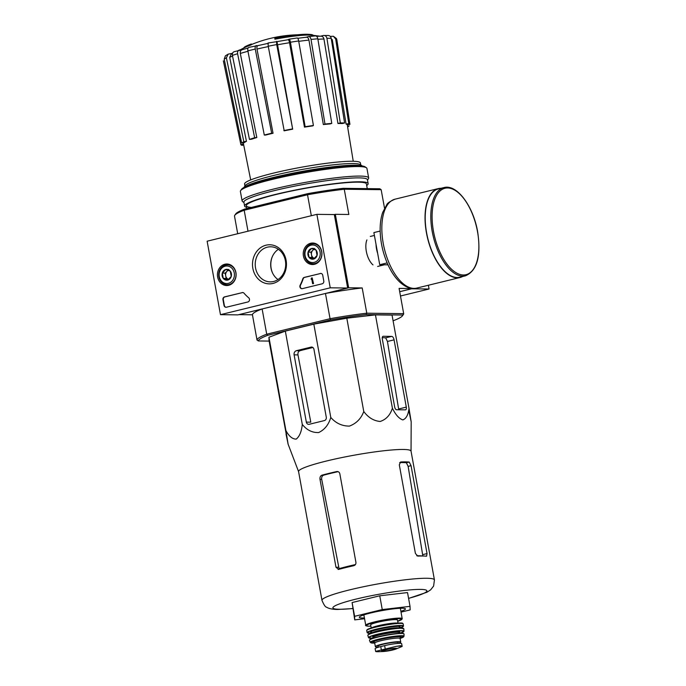 <?xml version="1.0" encoding="UTF-8"?>
<svg xmlns="http://www.w3.org/2000/svg" width="686" height="686" viewBox="0 0 686 686"><rect width="100%" height="100%" fill="white"/><g stroke="black" fill="none" stroke-linecap="round" stroke-linejoin="round"><path stroke-width="1.03" d="M400.478 296L429.067 289.012L411.626 288.797L399.706 291.713L412.603 288.446M240.091 49.898A129.088 129.088 0 0 1 246.411 46.759A35.209 3.807 169.7 0 1 250.553 45.165L250.433 44.479A35.209 3.807 169.7 0 0 246.283 46.065A35.209 3.807 169.7 0 0 243.899 47.96M250.433 44.479A128.291 62.032 -103.7 0 1 251.359 43.981L251.488 44.676A128.291 62.032 -103.7 0 0 250.553 45.165M251.359 43.981A33.331 3.602 169.7 0 0 248.229 45.19A129.088 129.088 0 0 0 246.283 46.065M313.168 35.372A35.209 3.807 169.7 0 0 310.261 34.446A129.088 129.088 0 0 0 308.134 34.3A33.331 3.602 169.7 0 0 275.712 38.03A128.291 62.032 76.3 0 0 274.777 38.519L274.897 39.213A35.209 3.807 169.7 0 1 310.389 35.132A129.088 129.088 0 0 1 319.813 36.187M310.261 34.446A35.209 3.807 169.7 0 0 274.777 38.519M228.138 54.151L226.389 57.881A57.761 6.243 169.7 0 0 224.211 59.193L225.394 55.823L228.129 54.151L231.945 53.414M234.02 51.742L242.235 49.701M248.761 47.385L257.996 45.568M268.243 46.236L268.029 42.986L277.007 41.649L292.673 129.174L276.715 44.581A57.761 6.243 169.7 0 0 268.243 46.236L284.201 130.82A52.771 5.702 -10.3 0 1 292.673 129.174M288.069 39.719L288.892 39.222C289.483 39.102 289.989 40.105 290.427 42.215L305.15 126.721L304.464 127.133L289.543 42.721A54.271 5.865 169.7 0 0 277.17 44.856M306.333 37.224L308.28 36.59C309.618 36.375 310.535 37.327 311.024 39.436L324.975 124.037L323.338 124.569L308.94 40.088A54.271 5.865 169.7 0 0 298.753 41.349M320.594 36.161L323.278 35.509C325.173 35.269 326.39 36.204 326.922 38.305L340.299 122.94L337.958 123.506L323.946 39.008A54.271 5.865 169.7 0 0 317.91 39.282M330.283 36.401L333.387 36.264L336.406 38.51L336.843 39.745A57.761 6.243 169.7 0 0 335.694 39.008L348.78 123.591L346.104 124.115L332.273 39.642A54.271 5.865 169.7 0 0 331.389 39.411M347.502 126.155L349.14 125.907A55.506 6.003 169.7 0 1 347.622 126.884M346.104 124.115A52.771 5.702 -10.3 0 1 347.253 124.852L349.929 124.338L336.843 39.745M335.694 39.008L333.387 36.264M349.929 124.338A55.506 6.003 169.7 0 0 348.78 123.591M327.582 35.561C329.477 35.32 330.695 36.255 331.227 38.356A57.761 6.243 169.7 0 0 326.922 38.305M337.958 123.506A52.771 5.702 -10.3 0 1 342.211 123.557A52.771 5.702 -10.3 0 1 342.263 123.557L344.595 122.991L331.227 38.356M328.362 35.483L323.278 35.509M320.302 36.238C322.188 35.998 323.398 36.915 323.946 39.008M344.595 122.991A55.506 6.003 169.7 0 0 340.299 122.94M323.338 124.569A52.771 5.702 -10.3 0 1 330.137 123.926L331.775 123.394L317.824 38.793C317.335 36.684 316.418 35.732 315.08 35.946L308.28 36.59M308.94 40.088C308.443 37.996 307.525 37.053 306.196 37.267L297.767 38.279M331.775 123.394A55.506 6.003 169.7 0 0 324.975 124.037M304.464 127.133A52.771 5.702 -10.3 0 1 312.722 125.898L313.416 125.478L298.684 40.98C298.256 38.862 297.741 37.867 297.158 37.979L288.892 39.222M289.543 42.721C289.106 40.62 288.6 39.634 288.017 39.745L276.955 41.64M313.416 125.478A55.506 6.003 169.7 0 0 305.15 126.721M276.544 41.349L276.715 44.581M292.313 128.942A55.506 6.003 169.7 0 0 283.841 130.589M256.367 45.55C255.321 45.756 254.952 46.922 255.261 49.066A57.761 6.243 169.7 0 0 247.878 50.867L264.29 135.048L265.654 135.056A52.771 5.702 -10.3 0 1 273.037 133.256L271.673 133.238L255.261 49.066M268.312 46.579A54.271 5.865 169.7 0 0 256.993 49.058L273.037 133.256M256.993 49.058C256.693 46.931 257.07 45.773 258.099 45.576L268.492 43.287M247.878 50.867C247.577 48.732 247.946 47.557 248.984 47.36M271.673 133.238A55.506 6.003 169.7 0 0 264.29 135.048M239.706 49.941C238.042 50.318 237.33 51.579 237.588 53.731A57.761 6.243 169.7 0 0 232.408 55.42L249.472 139.412L251.625 139.207A52.771 5.702 -10.3 0 1 256.804 137.526L254.652 137.723L237.588 53.731M247.955 51.287A54.271 5.865 169.7 0 0 240.323 53.439L256.804 137.526M240.323 53.439C240.083 51.304 240.795 50.052 242.45 49.675M232.408 55.42C232.16 53.268 232.863 51.999 234.535 51.622M254.652 137.723A55.506 6.003 169.7 0 0 249.472 139.412M232.554 56.098A54.271 5.865 169.7 0 0 229.707 57.35L246.445 141.325L243.83 141.719L226.389 57.881M229.707 57.35L231.474 53.645L232.614 53.105M224.211 59.193L241.652 143.031L244.267 142.637A52.771 5.702 -10.3 0 1 246.445 141.325M243.83 141.719A55.506 6.003 169.7 0 0 241.652 143.031M243.702 145.012L242.012 145.346A55.506 6.003 169.7 0 1 240.863 144.609L243.513 144.086M240.863 144.609L223.362 60.874M272.565 273.002A18.779 16.31 90.7 0 1 271.15 268.38A18.779 16.31 90.7 0 1 272.231 256.864M393.087 320.756L393.361 320.688A73.342 7.923 169.7 0 0 402.459 315.809A73.342 7.923 169.7 0 0 402.742 315.037L366.153 314.6A73.342 7.923 169.7 0 0 330.575 319.942L330.052 318.716L266.717 334.211L262.129 308.957L238.917 314.634L252.439 314.797A74.517 8.052 -10.3 0 1 262.129 308.957M402.459 315.809L403.394 314.462A74.517 8.052 169.7 0 0 403.685 313.648L366.787 313.202A74.517 8.052 169.7 0 0 330.052 318.716L325.464 293.462L348.668 287.786L335.325 214.324L334.322 214.572L347.673 288.034L330.232 287.82L220.472 314.668L207.129 241.206L316.881 214.358L330.232 287.82M384.529 208.192L381.159 189.679L344.261 189.242A74.517 8.052 169.7 0 0 307.525 194.755L311.333 215.721M381.159 189.679L379.795 188.779L343.206 188.333A73.342 7.923 169.7 0 0 307.628 193.675L307.525 194.755L244.19 210.242L247.998 231.208M330.575 319.942L267.772 335.3A73.342 7.923 169.7 0 0 258.39 340.951L257.027 340.05L252.439 314.797M257.027 340.05A74.517 8.052 169.7 0 1 266.717 334.211L267.772 335.3M269.118 341.079L258.39 340.951M298.582 471.634L288.051 444.031L269.084 340.899L268.946 337.246L285.333 331.106L313.828 324.135L346.816 318.201L375.448 314.891L392.049 315.088L409.01 408.393L411.188 421.847L409.139 412.054M366.907 239.92A15.444 7.469 76.3 0 0 373.021 264.925M343.206 188.333L344.261 189.242L348.848 214.486L335.325 214.324M366.153 314.6L366.787 313.202L362.199 287.949L348.668 287.786M402.742 315.037L403.685 313.648L399.098 288.394L412.62 288.557M307.628 193.675L244.825 209.033L244.19 210.242A74.517 8.052 169.7 0 0 234.792 215.267A74.517 8.052 169.7 0 0 234.501 216.081L237.708 233.729M244.825 209.033A73.342 7.923 169.7 0 0 235.735 213.921L234.792 215.267M325.464 293.462A74.517 8.052 -10.3 0 1 362.199 287.949M361.951 165.935A61.02 6.594 169.7 0 0 302.114 171.414A61.02 6.594 169.7 0 0 244.173 187.347M360.759 164.923L360.407 162.968A58.859 6.363 169.7 0 0 301.351 167.238A58.859 6.363 169.7 0 0 244.576 184.019L244.928 185.975M362.319 165.986L360.356 164.649A58.859 6.363 169.7 0 0 301.771 169.536A58.859 6.363 169.7 0 0 245.211 185.572L243.847 187.518M326.287 417.234L313.939 349.285A2.813 2.444 -89.3 0 0 311.041 347.116L296.472 350.683A3.524 3.061 -89.3 0 0 294.105 354.859L306.333 422.122A2.813 2.444 -89.3 0 0 309.223 424.291L324.392 420.578A2.813 2.444 -89.3 0 0 326.287 417.234M286.036 434.212L288.086 444.005L285.908 430.551C288.986 436.296 292.416 439.143 296.206 439.1C299.533 436.468 301.557 431.571 302.286 424.411C306.779 430.071 312.233 432.78 318.656 432.549C324.607 429.745 328.645 424.703 330.789 417.448L313.828 324.135M302.286 424.411L285.333 331.106M285.908 430.551L268.946 337.246M330.789 417.448C335.797 423.211 341.997 426.092 349.397 426.1C356.326 423.511 361.119 418.64 363.769 411.506C368.271 417.577 373.75 420.904 380.198 421.47C386.192 419.455 390.257 415.03 392.401 408.196L375.448 314.891M363.769 411.506L346.816 318.201M406.292 407.115L394.073 339.853A3.524 1.706 76.3 0 0 391.697 336.389L383.208 336.286A2.813 1.363 76.3 0 0 383.045 336.303A2.813 1.363 76.3 0 0 382.316 339.021L394.664 406.97A2.813 1.363 76.3 0 0 396.559 409.748L405.4 409.851A2.813 1.363 76.3 0 0 405.563 409.834A2.813 1.363 76.3 0 0 406.292 407.115L398.635 408.985L387.453 341.465L385.678 337.855A56.072 6.063 169.7 0 0 382.248 337.684M392.401 408.196C395.513 414.678 398.986 418.589 402.819 419.918C406.189 418.666 408.256 414.824 409.01 408.393M400.401 608.576A21.12 2.281 169.7 0 0 401.207 608.242M363.048 615.179A21.12 2.281 169.7 0 0 363.914 615.213M400.898 611.329A23.47 2.538 169.7 0 0 405.289 608.671A23.47 2.538 169.7 0 0 381.93 610.617A23.47 2.538 169.7 0 0 359.378 617.014A23.47 2.538 169.7 0 0 362.422 617.992A23.47 2.538 169.7 0 0 364.42 617.957M364.558 618.738L354.731 619.878L354.602 616.328L382.256 609.562L410.031 606.355L410.159 609.905L401.044 612.126M354.602 616.328L352.098 602.557L379.752 595.791L407.527 592.575L410.031 606.355M354.731 619.878L352.098 602.557M382.256 609.562L379.752 595.791M355.442 564.569A52.196 5.642 169.7 0 0 339.073 568.651L321.7 479.343C321.442 477.19 322.111 475.801 323.706 475.158L322.051 475.141C320.448 475.775 319.762 477.173 319.993 479.317L335.977 567.245L338.61 569.406A57.152 6.174 -10.3 0 1 353.779 565.701C355.339 565.195 356.06 564.081 355.931 562.366L339.827 473.752C339.347 472.105 338.292 471.385 336.672 471.582A57.152 6.174 169.7 0 0 322.051 475.141M338.061 471.659A53.851 5.822 169.7 0 0 323.706 475.158M409.216 462.055A57.152 6.174 169.7 0 0 400.641 461.978L399.303 464.825L415.407 553.439L417.74 556.097A57.152 6.174 -10.3 0 1 426.581 556.209L427.035 553.576L411.051 465.648L409.216 462.055L406.378 462.75L408.136 466.369L422.859 556.072M406.378 462.75A53.851 5.822 169.7 0 0 399.638 462.604M337.263 471.522L337.838 471.591M338.129 569.474L338.61 569.406M321.983 600.379A57.152 6.174 169.7 0 1 377.103 584.078A57.152 6.174 169.7 0 1 434.435 579.936L411.034 451.139A57.152 6.174 169.7 0 0 394.407 449.784A57.152 6.174 169.7 0 0 332.667 459.56A57.152 6.174 169.7 0 0 298.573 471.574L321.983 600.379C323.929 604.992 325.49 607.264 326.665 607.187C327.282 607.779 330.481 609.391 337.486 609.477L352.681 608.585M312.919 347.536A56.072 6.063 169.7 0 0 299.979 350.726L296.472 350.683M306.333 422.122L310.792 422.173L297.964 354.902C297.707 352.758 298.384 351.361 299.979 350.726M380.164 231.053L373.887 232.588L379.727 264.727L388.002 264.83M387.153 262.918L379.727 264.727M443.902 187.587L438.32 188.95A45.413 21.961 76.3 0 0 427.772 238.282A45.413 21.961 76.3 0 0 459.894 277.178L465.485 275.815C477.173 270.738 481.229 256.067 477.653 231.799C473.323 206.237 456.859 183.805 443.902 187.587A45.413 21.961 76.3 0 0 433.363 236.919A45.413 21.961 76.3 0 0 465.485 275.815M440.978 188.298A45.765 22.132 76.3 0 0 438.234 188.607A45.765 22.132 76.3 0 0 427.61 238.325A45.765 22.132 76.3 0 0 459.98 277.521A45.765 22.132 76.3 0 0 462.553 276.527M429.067 289.012L428.381 285.247M217.616 276.998A10.77 9.355 90.7 0 1 227.186 264.007A10.77 9.355 90.7 0 1 236.121 274.872A10.77 9.355 90.7 0 1 226.929 285.53A10.77 9.355 90.7 0 1 217.616 276.998M303.426 256.015A10.77 9.355 90.7 0 1 312.996 243.024A10.77 9.355 90.7 0 1 321.931 253.889A10.77 9.355 90.7 0 1 312.739 264.539A10.77 9.355 90.7 0 1 303.426 256.015M252.851 268.389A19.551 16.987 90.7 0 1 274.777 245.725A19.551 16.987 90.7 0 1 280.797 278.85A19.551 16.987 90.7 0 1 252.851 268.389M320.328 273.465A2.35 2.041 90.7 0 1 322.737 275.266L323.783 281.011A2.35 2.041 90.7 0 1 322.206 283.79L302.329 288.652A2.35 2.041 90.7 0 1 300.159 285.17A41.074 35.681 90.7 0 0 302.8 278.85A2.35 2.041 90.7 0 1 304.292 277.384L320.679 273.465A2.35 2.041 90.7 0 1 320.945 273.422M242.175 292.579A2.35 2.041 90.7 0 1 244.045 293.222A41.074 35.681 90.7 0 0 248.666 297.758A2.35 2.041 90.7 0 1 247.895 301.969L226.414 307.217A2.35 2.041 90.7 0 1 224.005 305.407L222.959 299.671A2.35 2.041 90.7 0 1 224.536 296.892L242.518 292.579A2.35 2.041 90.7 0 1 242.793 292.536M334.322 214.572L316.881 214.358M347.673 288.034L237.913 314.874L220.472 314.668M255.552 267.977A17.544 15.238 90.7 0 1 270.687 246.789A17.544 15.238 90.7 0 1 285.71 264.513A17.544 15.238 90.7 0 1 270.258 281.877A17.544 15.238 90.7 0 1 255.552 267.977M278.019 279.545A17.544 15.238 90.7 0 1 271.004 268.166A17.544 15.238 90.7 0 1 278.379 249.301M302.054 288.703A2.35 2.041 90.7 0 1 300.502 285.17L300.159 285.17M320.679 273.465L304.644 277.384A2.35 2.041 90.7 0 0 303.152 278.85A41.074 35.681 90.7 0 1 300.502 285.17M311.564 278.002L312.164 277.856L313.21 283.592L312.61 283.738L311.77 279.125L311.11 278.953L311.564 278.002M312.61 283.738L313.553 283.601L312.164 277.856M311.787 279.236L311.178 279.296M226.148 307.268A2.35 2.041 90.7 0 1 224.356 305.416L223.31 299.679A2.35 2.041 90.7 0 1 224.888 296.892L242.518 292.579M308.108 252.105L311.615 248.478L316.092 250.15L317.052 255.449L313.545 259.076L309.069 257.404L308.108 252.105A5.419 4.708 90.7 0 1 311.615 248.478A5.419 4.708 90.7 0 1 316.092 250.15A5.419 4.708 90.7 0 1 317.052 255.449A5.419 4.708 90.7 0 1 313.545 259.076A5.419 4.708 90.7 0 1 309.069 257.404A5.419 4.708 90.7 0 1 308.108 252.105L311.015 252.139L311.976 257.439L314.454 258.365A4.691 4.073 90.7 0 1 314.214 258.279A4.691 4.073 90.7 0 1 311.495 254.789A4.691 4.073 90.7 0 1 312.773 250.321L311.015 252.139M314.145 262.386A8.798 7.649 90.7 0 1 305.321 251.059A8.798 7.649 90.7 0 1 318.278 247.886A8.798 7.649 90.7 0 1 314.145 262.386M314.934 263.544A9.973 8.661 90.7 0 1 313.048 263.758A9.973 8.661 90.7 0 1 304.498 253.683A9.973 8.661 90.7 0 1 313.279 243.813A9.973 8.661 90.7 0 1 321.785 252.791A9.973 8.661 90.7 0 1 314.934 263.544M313.871 249.19L312.773 250.321A4.691 4.073 90.7 0 1 314.265 249.335M314.522 248.512L311.615 248.478M311.976 257.439L309.069 257.404M222.298 273.088L225.805 269.461L230.282 271.133L231.242 276.441L227.735 280.068L223.259 278.387L222.298 273.088A5.419 4.708 90.7 0 1 225.805 269.461A5.419 4.708 90.7 0 1 230.282 271.133A5.419 4.708 90.7 0 1 231.242 276.441A5.419 4.708 90.7 0 1 227.735 280.068A5.419 4.708 90.7 0 1 223.259 278.387A5.419 4.708 90.7 0 1 222.298 273.088L225.205 273.122L226.166 278.422L228.644 279.356M228.335 283.369A8.798 7.649 90.7 0 1 219.511 272.042A8.798 7.649 90.7 0 1 232.468 268.878A8.798 7.649 90.7 0 1 228.335 283.369M229.124 284.527A9.973 8.661 90.7 0 1 227.229 284.741A9.973 8.661 90.7 0 1 218.688 274.666A9.973 8.661 90.7 0 1 227.469 264.796A9.973 8.661 90.7 0 1 235.975 273.783A9.973 8.661 90.7 0 1 229.124 284.527M228.652 279.348A4.691 4.073 90.7 0 1 228.404 279.262A4.691 4.073 90.7 0 1 225.685 275.772A4.691 4.073 90.7 0 1 226.963 271.313L225.205 273.122M228.061 270.181L226.963 271.313A4.691 4.073 90.7 0 1 228.455 270.327M228.712 269.495L225.805 269.461M226.166 278.422L223.259 278.387M367.499 180.084L368.425 178.763A64.304 6.954 169.7 0 0 368.665 177.957L366.933 168.422A64.304 6.954 169.7 0 0 366.418 167.753L365.063 166.827A63.138 6.826 169.7 0 0 302.226 172.066A63.138 6.826 169.7 0 0 241.566 189.267L240.623 190.614A64.304 6.954 169.7 0 0 240.383 191.42L242.115 200.947A64.304 6.954 169.7 0 0 242.63 201.624L243.959 202.533M366.418 167.753A64.304 6.954 169.7 0 0 302.415 173.086A64.304 6.954 169.7 0 0 240.623 190.614M368.665 177.957A64.304 6.954 169.7 0 0 304.147 182.613A64.304 6.954 169.7 0 0 242.115 200.947M366.693 185.503A62.786 6.783 169.7 0 0 368.142 183.616L367.43 179.715A62.786 6.783 169.7 0 0 304.447 184.268A62.786 6.783 169.7 0 0 243.89 202.173L244.602 206.074A62.786 6.783 169.7 0 0 246.617 207.326M368.142 183.616A62.786 6.783 169.7 0 0 305.159 188.17A62.786 6.783 169.7 0 0 244.602 206.074M365.921 183.291A61.02 6.594 169.7 0 0 305.193 188.358A61.02 6.594 169.7 0 0 246.557 204.985A61.02 6.594 169.7 0 0 251.445 207.421M396.131 646.375A13.497 1.458 169.7 0 1 402.15 646.444L400.547 645.706L396.131 646.375L375.628 651.383A13.497 1.458 169.7 0 0 378.595 651.7L383.114 651.511L395.205 649.308A7.803 0.84 169.7 0 0 396.731 648.467A7.803 0.84 169.7 0 0 386.835 649.479A7.803 0.84 169.7 0 0 382.428 651.52A7.803 0.84 169.7 0 0 383.114 651.511A7.803 0.84 169.7 0 0 395.205 649.308L402.15 646.444L401.653 643.639A11.499 1.243 169.7 0 0 384.64 645.629L380.747 646.581A11.499 1.243 169.7 0 0 375.131 648.707L375.696 651.511M378.192 647.267L377.986 646.169A10.23 1.106 -10.3 0 1 387.856 643.245A10.23 1.106 -10.3 0 1 398.12 642.508L398.283 643.374M398.274 643.339A12.905 1.398 169.7 0 0 400.753 642.027A12.905 1.398 169.7 0 0 387.804 642.962A12.905 1.398 169.7 0 0 375.353 646.641A12.905 1.398 169.7 0 0 377.077 647.018A12.905 1.398 169.7 0 0 378.14 647.001M398.026 623.068L397.468 619.981A13.609 1.475 169.7 0 0 383.808 620.967A13.609 1.475 169.7 0 0 370.68 624.843L371.237 627.939M298.684 40.98A57.761 6.243 169.7 0 0 290.427 42.215M317.824 38.793A57.761 6.243 169.7 0 0 311.024 39.436M408.582 598.346A47.763 5.162 169.7 0 0 418.306 589.42A47.763 5.162 169.7 0 0 354.49 599.487A47.763 5.162 169.7 0 0 339.27 609.271A47.763 5.162 169.7 0 0 352.664 608.508M422.422 556.003A52.196 5.642 169.7 0 0 416.736 555.746M321.7 479.343L319.993 479.317M338.472 567.271L335.977 567.245M427.035 553.576L422.748 554.622M411.051 465.648L408.136 466.369M312.113 347.133L311.041 347.116M297.964 354.902L294.105 354.859M394.073 339.853L387.453 341.465M391.697 336.389L385.678 337.855M376.031 244.379A15.444 7.469 76.3 0 0 377.66 253.348M477.525 231.774A44.479 21.506 76.3 0 0 437.625 193.701A44.479 21.506 76.3 0 0 451.319 269.049A44.479 21.506 76.3 0 0 477.525 231.774M438.234 188.607L395.033 199.18A45.765 22.132 76.3 0 0 384.409 248.889A45.765 22.132 76.3 0 0 416.771 288.086L459.98 277.521M385.189 648.673L384.64 645.629M381.296 649.625L380.747 646.581M402.228 618.635A18.539 2.007 169.7 0 0 383.628 619.981A18.539 2.007 169.7 0 0 365.749 625.272C365.012 625.572 365.964 625.881 368.614 626.181L370.912 626.121A18.076 1.955 169.7 0 1 368.708 626.172A18.076 1.955 169.7 0 1 373.416 622.734A18.076 1.955 169.7 0 1 396.988 618.729A18.076 1.955 169.7 0 1 397.691 621.242L402.228 618.892L400.35 608.268M397.443 623.111A13.609 1.475 169.7 0 0 384.434 624.406A13.609 1.475 169.7 0 0 371.803 627.767M402.648 623.565A18.068 1.955 169.7 0 0 384.512 624.852A18.068 1.955 169.7 0 0 367.087 630.022M366.71 630.554L367.087 629.714C368.965 628.402 374.041 626.927 382.325 625.263C393.335 623.025 402.948 622.639 402.528 623.265L403.188 623.926A18.539 2.007 169.7 0 0 384.589 625.263A18.539 2.007 169.7 0 0 366.71 630.554L367.139 632.621L371.195 633.307A18.248 1.972 169.7 0 1 369.848 633.324A18.248 1.972 169.7 0 1 374.247 629.954A18.248 1.972 169.7 0 1 397.777 625.855A18.248 1.972 169.7 0 1 399.947 628.084M403.188 623.926L403.514 626.018A18.488 1.998 169.7 0 0 384.966 627.347A18.488 1.998 169.7 0 0 367.139 632.621M398.592 627.887A15.023 1.621 169.7 0 0 385.961 627.776A15.023 1.621 169.7 0 0 371.649 632.603M399.158 628.119A13.849 1.501 169.7 0 0 385.309 629.208A13.849 1.501 169.7 0 0 371.958 633.058M388.688 629.345A13.849 1.501 169.7 0 0 382.188 630.528M403.522 628.53A18.059 1.955 169.7 0 0 385.429 629.902A18.059 1.955 169.7 0 0 368.013 634.987M367.833 635.365C368.339 633.821 374.333 631.978 385.815 629.834L400.221 628.076L403.822 628.822A18.29 1.981 169.7 0 0 385.472 630.134A18.29 1.981 169.7 0 0 367.833 635.365L368.519 637.628L372.841 638.246A17.793 1.921 169.7 0 1 371.152 638.28A17.793 1.921 169.7 0 1 375.602 634.953A17.793 1.921 169.7 0 1 398.669 630.974A17.793 1.921 169.7 0 1 400.144 633.281L403.985 631.189A18.025 1.947 169.7 0 0 385.901 632.466A18.025 1.947 169.7 0 0 368.519 637.628M399.501 632.578A13.849 1.501 169.7 0 0 386.072 633.101A13.849 1.501 169.7 0 0 373.175 637.345M399.466 632.543L399.526 632.646A13.377 1.449 169.7 0 0 386.107 633.615A13.377 1.449 169.7 0 0 373.201 637.431L373.227 637.311M392.186 634.087A13.377 1.449 169.7 0 0 380.584 636.196M403.754 633.744A17.347 1.878 169.7 0 0 386.364 635.03A17.347 1.878 169.7 0 0 369.634 639.944M369.471 640.33L369.763 639.626L375.542 637.44L386.278 635.047L400.298 633.281L403.068 633.375L404.045 634.044A17.579 1.904 169.7 0 0 386.407 635.279A17.579 1.904 169.7 0 0 369.471 640.33L370.294 642.379L374.702 643.065M404.045 634.044L403.994 636.256A17.133 1.852 169.7 0 0 386.801 637.448A17.133 1.852 169.7 0 0 370.294 642.379M403.994 636.256L400.11 638.452A16.678 1.801 169.7 0 0 398.875 636.248A16.678 1.801 169.7 0 0 377.223 639.969A16.678 1.801 169.7 0 0 373.021 643.099A16.678 1.801 169.7 0 0 374.702 643.056M399.432 638.16A14.08 1.518 169.7 0 0 387.882 637.963A14.08 1.518 169.7 0 0 374.385 642.516M399.372 638.152L400.315 637.68L400.11 638.469A12.905 1.398 169.7 0 0 387.161 639.403A12.905 1.398 169.7 0 0 374.71 643.082L374.239 642.422L375.448 642.533M381.785 650.988A7.4 0.797 169.7 0 0 382.719 651.134A7.4 0.797 169.7 0 0 390.634 650.096A7.4 0.797 169.7 0 0 396.268 648.356M297.167 34.815A129.088 129.088 0 0 0 251.462 44.547M248.049 48.046L242.029 49.761M316.606 36.332L320.885 36.161M246.334 205.757L246.84 208.544M366.41 183.934L367.259 188.624M353.247 161.27L347.288 124.852M250.682 179.912L243.256 142.791M434.435 579.936L433.603 586.076L430.645 589.849L426.932 592.241L408.59 598.424M411.043 451.199L411.188 421.873M377.643 266.442L384.4 264.787M370.303 236.447L374.41 235.444M395.033 199.18C389.931 201.418 387.196 203.253 386.801 204.702L382.702 212.386C380.781 217.959 379.941 224.459 380.19 231.885C380.67 243.573 383.371 254.755 388.276 265.422C391.492 272.256 395.247 277.744 399.569 281.895C405.563 287.365 411.3 289.432 416.771 288.086M313.048 263.758L315.98 263.793M313.279 243.813L316.22 243.847M227.229 284.741L230.17 284.776M227.469 264.796L230.41 264.83M363.863 614.896L365.749 625.272M403.514 626.018L399.964 628.076M399.201 628.205L399.398 627.433L398.532 627.879M371.949 633.152L371.495 632.509L372.815 632.629M403.822 628.822L403.985 631.189M373.201 637.431L373.321 638.091M399.526 632.646L399.646 633.307M374.71 643.082L375.353 646.641M400.11 638.469L400.753 642.027M378.595 651.7L375.696 651.503M396.285 648.261L391.063 648.724C386.021 649.316 380.164 651.417 381.699 651.048L381.733 650.903"/></g></svg>
